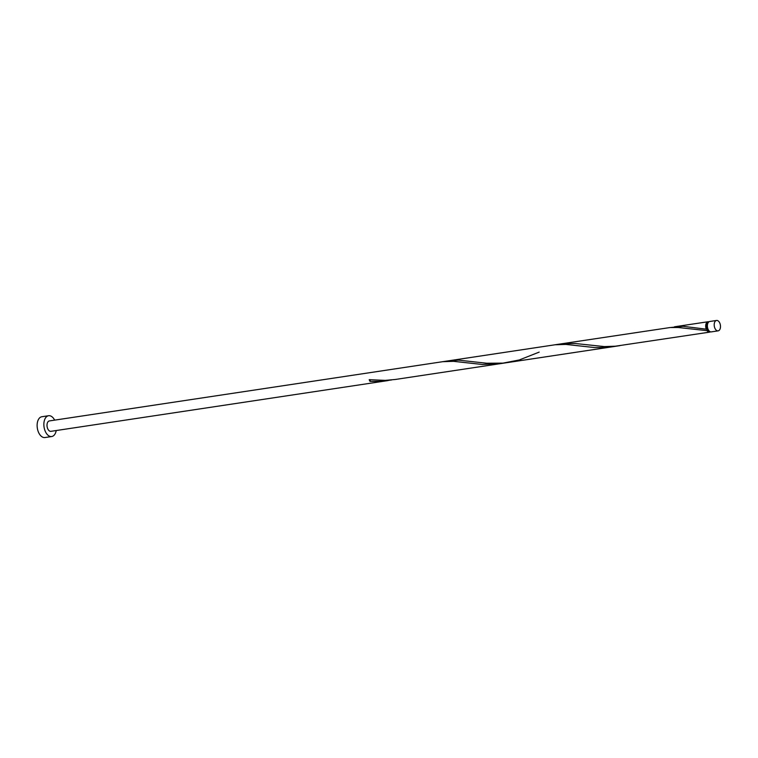 <?xml version="1.0" encoding="UTF-8"?>
<svg xmlns="http://www.w3.org/2000/svg" width="758" height="758" viewBox="0 0 758 758"><rect width="100%" height="100%" fill="white"/><g stroke="black" fill="none" stroke-linecap="round" stroke-linejoin="round"><path stroke-width="1.14" d="M715.182 321.326A5.259 3.079 81.4 0 0 714.586 327.399A5.259 3.079 81.4 0 0 718.129 330.858A5.259 3.079 81.4 0 0 719.503 329.986A5.259 3.079 81.4 0 0 720.1 323.912A5.259 3.079 81.4 0 0 716.556 320.463A5.259 3.079 81.4 0 0 715.182 321.326M718.129 330.858L711.307 331.881A5.259 3.079 -98.6 0 1 707.764 328.432A5.259 3.079 -98.6 0 1 708.37 322.358A5.259 3.079 -98.6 0 1 709.744 321.487L716.556 320.463M709.317 331.113A4.207 2.464 -98.6 0 1 707.006 329.275A4.207 2.464 -98.6 0 1 707.11 323.476A4.207 2.464 -98.6 0 1 708.067 322.813M54.652 420.131A10.517 6.168 81.4 0 0 48.588 415.725A10.517 6.168 81.4 0 0 45.84 417.469A10.517 6.168 81.4 0 0 44.637 429.615A10.517 6.168 81.4 0 0 51.724 436.523A10.517 6.168 81.4 0 0 54.472 434.789A10.517 6.168 81.4 0 0 56.215 430.535M48.588 415.725L41.851 416.739A10.517 6.168 81.4 0 0 39.094 418.482A10.517 6.168 81.4 0 0 37.9 430.629A10.517 6.168 81.4 0 0 44.978 437.537L51.724 436.523M710.435 331.805A5.259 3.079 -98.6 0 1 709.621 332.137A5.259 3.079 -98.6 0 1 707.025 330.659L707.006 329.275L706.162 328.934A5.259 3.079 -98.6 0 1 706.683 322.605A5.259 3.079 -98.6 0 1 708.057 321.743A5.259 3.079 -98.6 0 1 708.929 321.818M707.006 329.275L683.148 326.319L670.982 327.475M709.621 332.137L615.335 346.207L604.391 346.586L575.019 343.488L562.218 343.696L670.081 327.541L678.192 327.503L707.025 330.659M539.175 352.11L519.249 359.974L503.018 363.12L486.721 363.234L458.505 360.145L446.339 361.301M616.349 346.103L605.595 347.496L594.708 347.571L565.866 344.416L555.055 344.776L442.729 361.689L453.549 361.329L482.382 364.484L500.46 363.632L395.306 379.474L385.197 380.383L369.203 379.673A5.259 3.079 -98.6 0 0 370.056 381.397L380.952 381.321L391.706 379.938M442.729 361.689L49.374 420.927A5.259 3.079 81.4 0 0 47.991 421.799A5.259 3.079 81.4 0 0 47.394 427.872A5.259 3.079 81.4 0 0 50.938 431.33L388.143 380.554M369.866 379.749A1.052 0.616 -98.6 0 1 370.056 381.397M708.057 321.743L674.544 326.783M562.218 343.696L449.901 360.609M619.949 345.639L507.623 362.561M612.786 346.719L500.46 363.632"/></g></svg>
